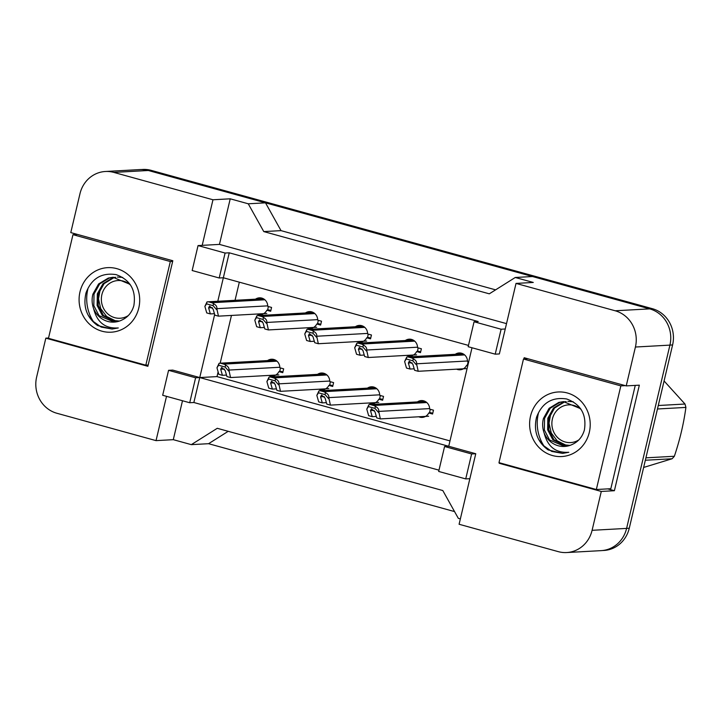 <?xml version="1.0" encoding="UTF-8"?>
<svg xmlns="http://www.w3.org/2000/svg" width="722" height="722" viewBox="0 0 722 722"><rect width="100%" height="100%" fill="white"/><g stroke="black" fill="none" stroke-linecap="round" stroke-linejoin="round"><path stroke-width="1.08" d="M538.35 413.507A39.656 37.174 -93.2 0 0 544.532 446.837A39.656 37.174 -93.2 0 1 538.35 413.507M94.013 322.499A39.656 37.174 86.8 0 1 87.831 289.17A39.656 37.174 -93.2 0 0 94.013 322.499M499.362 462.748L499.236 463.28L601.282 491.447L592.094 530.309A29.746 27.878 86.8 0 1 566.689 552.547A29.746 27.878 86.8 0 1 558.241 551.635L459.093 524.262L475.762 453.732L448.723 446.277L472.007 347.76M495.211 354.168L501.113 329.223L474.065 321.759L468.172 346.704L495.211 354.168L499.353 353.942L516.022 283.412L615.18 310.776A29.746 27.878 86.8 0 1 635.414 347.029L626.227 385.891L524.19 357.724L523.892 358.987M438.985 470.166L193.857 402.506L199.75 377.561L448.723 446.277L444.581 446.503L438.678 471.448L465.726 478.912L469.869 478.686M166.511 396.333L156.033 440.628L56.885 413.264A29.746 27.878 86.8 0 1 36.642 377.01L45.829 338.149L147.875 366.307L172.82 260.75L70.783 232.592L79.971 193.731A29.746 27.878 86.8 0 1 105.376 171.493A29.746 27.878 86.8 0 1 113.823 172.405L212.972 199.768L202.196 245.354L219.452 244.397L506.519 323.627M214.66 314.494L199.75 377.561L172.711 370.097L168.569 370.323L162.676 395.277L189.715 402.741L193.857 402.506M468.479 345.414L223.342 277.762L217.791 301.264M219.199 277.988L225.102 253.043L198.054 245.579L192.16 270.524L219.199 277.988L223.342 277.762L229.244 252.808L478.208 321.525L474.065 321.759M105.376 171.493L139.878 169.58A29.746 27.878 86.8 0 1 148.326 170.491L265.506 202.837L248.26 203.794L263.774 231.582L489.299 293.827L515.255 277.483L532.502 276.526L649.692 308.872A29.746 27.878 86.8 0 1 669.926 345.116L626.597 528.405A29.746 27.878 86.8 0 1 601.2 550.633L566.689 552.547M263.774 231.582L281.029 230.634L495.608 289.856M265.506 202.837L281.029 230.634M48.536 337.995L45.829 338.149M182.495 400.746L173.289 439.671L156.033 440.628M173.289 439.671L191.321 444.644L208.577 443.696L228.215 431.323M191.321 444.644L217.268 428.299L442.803 490.545L458.317 518.333L460.356 518.901M607.743 488.884L614.395 490.716L601.282 491.447M614.395 490.716L639.34 385.169L626.227 385.891M515.255 277.483L533.278 282.455L516.022 283.412M248.26 203.794L230.228 198.812L212.972 199.768M230.228 198.812L219.452 244.397M198.054 245.579L202.196 245.354M225.102 253.043L229.244 252.808M501.113 329.223L505.256 328.988M218.125 371.875L217.006 376.604L449.986 440.907M217.006 376.604L195.608 377.786L168.569 370.323M239.325 282.176L235.038 300.307M231.464 315.442L220.174 363.193M367.462 388.138A8.429 7.897 86.8 0 1 371.352 386.793A8.429 7.897 86.8 0 1 379.709 395.34L383.535 396.396L382.624 400.241L378.806 399.185A8.429 7.897 86.8 0 1 372.281 403.625A8.429 7.897 86.8 0 1 368.843 402.993M317.527 374.357A8.429 7.897 86.8 0 1 321.407 373.012A8.429 7.897 86.8 0 1 329.773 381.559L333.6 382.615L332.689 386.45L328.871 385.404A8.429 7.897 86.8 0 1 322.337 389.844A8.429 7.897 86.8 0 1 318.907 389.212M267.582 360.576A8.429 7.897 86.8 0 1 271.472 359.231A8.429 7.897 86.8 0 1 279.838 367.778L283.656 368.834L282.753 372.669L278.927 371.613A8.429 7.897 86.8 0 1 272.402 376.054A8.429 7.897 86.8 0 1 268.972 375.431M417.397 401.919A8.429 7.897 86.8 0 1 421.287 400.575A8.429 7.897 86.8 0 1 429.653 409.13L433.471 410.177L432.568 414.022L428.742 412.966A8.429 7.897 86.8 0 1 422.217 417.406A8.429 7.897 86.8 0 1 418.787 416.774M405.313 340.531A8.429 7.897 86.8 0 1 409.203 339.178A8.429 7.897 86.8 0 1 417.569 347.733L421.386 348.78L420.484 352.625L416.657 351.569A8.429 7.897 86.8 0 1 410.132 356.009A8.429 7.897 86.8 0 1 406.703 355.377M355.377 326.741A8.429 7.897 86.8 0 1 359.267 325.396A8.429 7.897 86.8 0 1 367.624 333.952L371.451 334.999L370.539 338.844L366.722 337.788A8.429 7.897 86.8 0 1 360.197 342.228A8.429 7.897 86.8 0 1 356.758 341.596M305.442 312.96A8.429 7.897 86.8 0 1 309.323 311.615A8.429 7.897 86.8 0 1 317.689 320.162L321.516 321.218L320.604 325.062L316.787 324.007A8.429 7.897 86.8 0 1 310.252 328.447A8.429 7.897 86.8 0 1 306.823 327.815M255.498 299.179A8.429 7.897 86.8 0 1 259.388 297.834A8.429 7.897 86.8 0 1 267.754 306.381L271.571 307.437L270.669 311.272L266.842 310.225A8.429 7.897 86.8 0 1 260.317 314.666A8.429 7.897 86.8 0 1 256.888 314.034M467.775 365.675L466.602 365.35A8.429 7.897 86.8 0 1 460.067 369.79A8.429 7.897 86.8 0 1 456.638 369.168M455.257 354.312A8.429 7.897 86.8 0 1 459.138 352.959A8.429 7.897 86.8 0 1 467.504 361.514L468.677 361.839M189.715 402.741L195.608 377.786M465.726 478.912L471.619 453.967L475.762 453.732M471.619 453.967L444.581 446.503M500.942 463.19L499.236 463.28M466.602 365.35L467.865 365.278M416.657 351.569L419.076 351.433M366.722 337.788L369.141 337.652M316.787 324.007L319.196 323.871M266.842 310.225L269.261 310.09M428.742 412.966L431.16 412.831M378.806 399.185L381.225 399.049M328.871 385.404L331.281 385.268M278.927 371.613L281.345 371.487M113.823 172.405L148.326 170.491A29.746 27.878 86.8 0 1 148.416 170.518L649.601 308.845A29.746 27.878 86.8 0 1 649.692 308.872L615.18 310.776M454.544 511.582L208.577 443.696M141.124 169.544L142.73 169.453A29.746 27.878 86.8 0 1 151.178 170.365L652.363 308.691A29.746 27.878 86.8 0 1 672.597 344.945L629.268 528.224A29.746 27.878 86.8 0 1 603.872 550.462L602.446 550.534M463.262 353.933A7.437 6.967 -93.2 0 0 461.611 353.816A7.437 6.967 -93.2 0 0 460.275 354.033M464.454 354.755L462.251 354.15A4.955 4.648 -93.2 0 0 460.844 353.997L407.361 356.957A4.955 4.648 -93.2 0 0 406.757 357.029L404.627 361.523L406.486 368.058L410.096 369.05L414.184 368.825M467.296 365.314L467.946 364.926M467.423 364.781L468.154 361.695M416.341 364.763L412.813 360.774L413.273 358.834C415.8 360.143 416.901 361.803 416.567 363.798L418.209 371.288L466.52 368.617M418.209 371.288L414.599 370.296L412.876 364.231L409.302 361.199L408.363 362.986L410.096 369.05M413.273 358.834A4.955 4.648 -93.2 0 0 411.468 357.859L408.769 357.11A4.955 4.648 -93.2 0 0 407.361 356.957M412.813 360.774L406.296 358.978L406.757 357.029M406.296 358.978L404.627 361.523M425.411 401.549A7.437 6.967 -93.2 0 0 423.76 401.432A7.437 6.967 -93.2 0 0 422.415 401.649M426.594 402.371L424.401 401.766A4.955 4.648 -93.2 0 0 422.993 401.613L369.511 404.573A4.955 4.648 -93.2 0 0 368.906 404.645L366.776 409.139L368.635 415.664L372.236 416.666L376.324 416.441M429.446 412.93L429.572 412.388L432.74 413.264M429.572 412.388L430.303 409.302M378.49 412.37L374.953 408.39L375.413 406.441C377.949 407.759 379.05 409.41 378.716 411.414L380.35 418.904L428.66 416.233M380.35 418.904L376.749 417.903L375.016 411.847L371.451 408.814L370.512 410.601L372.236 416.666M375.413 406.441A4.955 4.648 -93.2 0 0 373.617 405.466L370.918 404.726A4.955 4.648 -93.2 0 0 369.511 404.573M374.953 408.39L368.446 406.594L368.906 404.645M368.446 406.594L366.776 409.139M566.219 401.649L564.288 402.109L554.586 408.011L548.928 418.119L548.729 429.743L553.945 439.761L566.951 446.178M565.669 401.613L563.196 402.163L553.494 408.065L547.836 418.182L547.637 429.798L552.853 439.824L566.391 446.268M564.83 444.797L568.602 445.817M564.017 401.594L559.911 402.353L550.209 408.246L544.55 418.363L544.352 429.987L549.568 440.005L564.721 446.449M580.56 408.661L563.467 401.622L558.81 402.407L549.108 408.309L543.449 418.426C542.177 423.236 542.403 428.083 544.135 432.965C547.574 446.71 555.796 453.145 568.801 452.279L562.6 453.389L548.133 449.914C537.249 441.945 533.387 431.061 536.527 417.262C542.051 402.849 552.095 396.757 566.671 398.977C580.894 404.221 586.796 414.563 584.387 430.005C582.374 436.909 578.295 441.747 572.122 444.508A22.418 21.01 86.8 0 1 564.604 446.449A22.418 21.01 86.8 0 1 544.135 432.965M573.223 401.766L567.853 401.378M589.305 432.379A32.328 30.297 86.8 0 1 552.52 455.555A32.328 30.297 86.8 0 1 530.526 416.152A32.328 30.297 86.8 0 1 567.312 392.976A32.328 30.297 86.8 0 1 589.305 432.379M523.486 359.014L498.983 462.649L596.336 489.516L620.839 385.882L523.486 359.014L527.953 358.762M538.45 439.084L542.655 444.996L551.734 451.43L562.646 453.389M625.306 385.638L620.839 385.882M635.261 385.395L610.83 488.713L596.336 489.516M115.7 277.311L113.769 277.762L104.067 283.665L98.409 293.782L98.21 305.397L103.426 315.415L116.422 321.841M115.141 277.275L112.668 277.826L102.975 283.728L97.317 293.845L97.109 305.46L102.325 315.478L115.872 321.931M114.311 320.46L118.083 321.47M113.498 277.257L109.383 278.006L99.681 283.908L94.022 294.025L93.824 305.641L99.04 315.658L114.202 322.102M130.041 284.324L112.948 277.275L108.291 278.069L98.589 283.972L92.93 294.08C91.649 298.899 91.884 303.745 93.616 308.628C97.046 322.373 105.268 328.808 118.282 327.932L112.081 329.052L97.605 325.568C86.73 317.608 82.859 306.724 85.999 292.915C91.523 278.502 101.576 272.411 116.143 274.631C130.366 279.874 136.268 290.217 133.859 305.668C131.855 312.572 127.767 317.4 121.603 320.171A22.418 21.01 86.8 0 1 114.076 322.111A22.418 21.01 86.8 0 1 93.616 308.628M122.695 277.428L117.325 277.04M138.777 308.032A32.328 30.297 86.8 0 1 101.992 331.208A32.328 30.297 86.8 0 1 79.998 291.814A32.328 30.297 86.8 0 1 116.784 268.638A32.328 30.297 86.8 0 1 138.777 308.032M72.967 234.668L48.464 338.311L145.817 365.179L170.32 261.535L72.967 234.668L77.425 234.424M87.922 314.738L92.127 320.658L101.206 327.084L112.127 329.042M172.666 261.409L170.32 261.535M148.172 365.043L145.817 365.179M578.845 439.888A18.889 17.707 86.8 0 1 565.254 442.008A18.889 17.707 86.8 0 1 552.402 418.995A18.889 17.707 86.8 0 1 573.9 405.448A18.889 17.707 86.8 0 1 581.147 409.527M569.974 445.393L565.624 444.987L557.158 440.799L551.256 432.992L549.018 423.2L550.832 413.237M645.91 457.838L674.357 456.268A53.545 50.179 86.8 0 1 672.065 458.768L645.342 460.239M658.274 405.511L684.997 404.031A53.545 50.179 86.8 0 1 685.9 407.416L657.453 408.986M684.997 404.031L664.078 380.972M674.357 456.268C679.862 439.933 683.716 423.652 685.9 407.416M643.636 467.45L672.065 458.768M128.326 315.55A18.889 17.707 86.8 0 1 114.735 317.671A18.889 17.707 86.8 0 1 101.883 294.648A18.889 17.707 86.8 0 1 123.372 281.111A18.889 17.707 86.8 0 1 130.628 285.19M119.455 321.055L115.105 320.649L106.639 316.462L100.728 308.646L98.49 298.854L100.313 288.899M413.327 340.152A7.437 6.967 -93.2 0 0 411.675 340.035A7.437 6.967 -93.2 0 0 410.331 340.252M414.509 340.974L412.316 340.369A4.955 4.648 -93.2 0 0 410.908 340.215L357.426 343.176A4.955 4.648 -93.2 0 0 356.821 343.248L354.692 347.742L356.551 354.267L360.152 355.269L364.24 355.043M417.361 351.533L417.487 351L420.655 351.876M417.487 351L418.218 347.914M366.406 350.973L362.868 346.993L363.328 345.044C365.864 346.361 366.966 348.022 366.632 350.017L368.265 357.507L416.576 354.836M368.265 357.507L364.664 356.515L362.931 350.45L359.366 347.417L358.428 349.204L360.152 355.269M363.328 345.044A4.955 4.648 -93.2 0 0 361.532 344.069L358.834 343.329A4.955 4.648 -93.2 0 0 357.426 343.176M362.868 346.993L356.361 345.197L356.821 343.248M356.361 345.197L354.692 347.742M363.392 326.371A7.437 6.967 -93.2 0 0 361.731 326.254A7.437 6.967 -93.2 0 0 360.395 326.47M364.574 327.192L362.381 326.588A4.955 4.648 -93.2 0 0 360.973 326.434L307.482 329.394A4.955 4.648 -93.2 0 0 306.877 329.467L304.747 333.961L306.615 340.486L310.216 341.488L314.305 341.262M367.426 337.752L367.552 337.21L370.72 338.086M367.552 337.21L368.283 334.124M316.471 337.192L312.933 333.212L313.393 331.263C315.92 332.58 317.021 334.232 316.696 336.235L318.33 343.726L366.641 341.055M318.33 343.726L314.729 342.724L312.996 336.669L309.431 333.636L308.493 335.423L310.216 341.488M313.393 331.263A4.955 4.648 -93.2 0 0 311.597 330.288L308.89 329.548A4.955 4.648 -93.2 0 0 307.482 329.394M312.933 333.212L306.417 331.416L306.877 329.467M306.417 331.416L304.747 333.961M313.447 312.59A7.437 6.967 -93.2 0 0 311.796 312.473A7.437 6.967 -93.2 0 0 310.46 312.689M314.639 313.411L312.445 312.807A4.955 4.648 -93.2 0 0 311.038 312.653L257.546 315.613A4.955 4.648 -93.2 0 0 256.942 315.685L254.812 320.18L256.671 326.705L260.281 327.698L264.369 327.472M317.481 323.961L317.608 323.429L320.785 324.304M317.608 323.429L318.339 320.342M266.526 323.411L262.998 319.431L263.458 317.481C265.985 318.799 267.086 320.451 266.752 322.454L268.394 329.936L316.705 327.274M268.394 329.936L264.784 328.943L263.061 322.887L259.496 319.855L258.548 321.642L260.281 327.698M263.458 317.481A4.955 4.648 -93.2 0 0 261.662 316.507L258.954 315.758A4.955 4.648 -93.2 0 0 257.546 315.613M262.998 319.431L256.481 317.635L256.942 315.685M256.481 317.635L254.812 320.18M263.512 298.809A7.437 6.967 -93.2 0 0 261.86 298.691A7.437 6.967 -93.2 0 0 260.516 298.899M264.694 299.63L262.501 299.025A4.955 4.648 -93.2 0 0 261.093 298.872L207.611 301.823A4.955 4.648 -93.2 0 0 207.006 301.904L204.877 306.399L206.736 312.924L210.346 313.917L214.434 313.691M267.546 310.18L267.672 309.648L270.84 310.523M267.672 309.648L268.403 306.561M216.591 309.63L213.062 305.65L213.522 303.7C216.049 305.018 217.151 306.67 216.817 308.673L218.45 316.155L266.77 313.483M218.45 316.155L214.849 315.162L213.116 309.106L209.551 306.074L208.613 307.861L210.346 313.917M213.522 303.7A4.955 4.648 -93.2 0 0 211.717 302.726L209.019 301.976A4.955 4.648 -93.2 0 0 207.611 301.823M213.062 305.65L206.546 303.854L207.006 301.904M206.546 303.854L204.877 306.399M375.476 387.768A7.437 6.967 -93.2 0 0 373.815 387.651A7.437 6.967 -93.2 0 0 372.48 387.867M376.658 388.589L374.465 387.985A4.955 4.648 -93.2 0 0 373.057 387.831L319.566 390.792A4.955 4.648 -93.2 0 0 318.962 390.864L316.832 395.358L318.7 401.883L322.301 402.876L326.389 402.65M379.51 399.14L379.637 398.607L382.804 399.483M379.637 398.607L380.368 395.521M328.555 398.589L325.017 394.609L325.478 392.66C328.014 393.977 329.106 395.629 328.781 397.632L330.414 405.123L378.725 402.452M330.414 405.123L326.813 404.121L325.08 398.066L321.516 395.033L320.577 396.82L322.301 402.876M325.478 392.66A4.955 4.648 -93.2 0 0 323.682 391.685L320.974 390.936A4.955 4.648 -93.2 0 0 319.566 390.792M325.017 394.609L318.501 392.813L318.962 390.864M318.501 392.813L316.832 395.358M325.532 373.987A7.437 6.967 -93.2 0 0 323.88 373.87A7.437 6.967 -93.2 0 0 322.544 374.077M326.723 374.808L324.53 374.204A4.955 4.648 -93.2 0 0 323.122 374.05L269.631 377.001A4.955 4.648 -93.2 0 0 269.026 377.083L266.896 381.577L268.755 388.102L272.365 389.095L276.454 388.869M329.566 385.358L329.692 384.826L332.869 385.701M329.692 384.826L330.423 381.739M278.611 384.808L275.082 380.828L275.542 378.879C278.069 380.196 279.17 381.848 278.836 383.851L280.479 391.333L328.79 388.662M280.479 391.333L276.869 390.34L275.145 384.284L271.58 381.252L270.633 383.039L272.365 389.095M275.542 378.879A4.955 4.648 -93.2 0 0 273.746 377.904L271.039 377.155A4.955 4.648 -93.2 0 0 269.631 377.001M275.082 380.828L268.566 379.032L269.026 377.083M268.566 379.032L266.896 381.577M275.596 360.206A7.437 6.967 -93.2 0 0 273.945 360.088A7.437 6.967 -93.2 0 0 272.6 360.296M276.779 361.027L274.586 360.422A4.955 4.648 -93.2 0 0 273.178 360.269L219.696 363.22A4.955 4.648 -93.2 0 0 219.091 363.301L216.961 367.796L218.82 374.321L222.43 375.314L226.518 375.088M279.631 371.577L279.757 371.045L282.925 371.92M279.757 371.045L280.488 367.958M228.675 371.027L225.147 367.047L225.607 365.097C228.134 366.406 229.235 368.067 228.901 370.07L230.544 377.552L278.854 374.88M230.544 377.552L226.934 376.559L225.201 370.494L221.636 367.471L220.697 369.258L222.43 375.314M225.607 365.097A4.955 4.648 -93.2 0 0 223.802 364.123L221.103 363.374A4.955 4.648 -93.2 0 0 219.696 363.22M225.147 367.047L218.631 365.242L219.091 363.301M218.631 365.242L216.961 367.796M592.094 530.309L626.597 528.405M635.414 347.029L669.926 345.116M151.178 170.365L148.416 170.518M652.363 308.691L649.601 308.845M672.597 344.945L669.935 345.089M629.268 528.224L626.606 528.369M416.567 363.798L467.495 360.991M411.468 357.859L464.634 354.917M408.769 357.11L462.251 354.15M408.363 362.986L412.082 362.787M378.716 411.414L429.644 408.598M373.617 405.466L426.783 402.533M370.918 404.726L424.401 401.766M370.512 410.601L374.231 410.394M366.632 350.017L417.56 347.201M361.532 344.069L414.699 341.136M358.834 343.329L412.316 340.369M358.428 349.204L362.146 348.997M316.696 336.235L367.615 333.42M311.597 330.288L364.754 327.355M308.89 329.548L362.381 326.588M308.493 335.423L312.211 335.216M266.752 322.454L317.68 319.638M261.662 316.507L314.819 313.574M258.954 315.758L312.445 312.807M258.548 321.642L262.267 321.434M216.817 308.673L267.745 305.857M211.717 302.726L264.884 299.783M209.019 301.976L262.501 299.025M208.613 307.861L212.331 307.653M328.781 397.632L379.7 394.817M323.682 391.685L376.839 388.752M320.974 390.936L374.465 387.985M320.577 396.82L324.295 396.613M278.836 383.851L329.764 381.035M273.746 377.904L326.904 374.962M271.039 377.155L324.53 374.204M270.633 383.039L274.351 382.831M228.901 370.07L279.829 367.254M223.802 364.123L276.968 361.18M221.103 363.374L274.586 360.422M220.697 369.258L224.416 369.05M461.611 353.816L462.901 353.744M423.76 401.432L425.05 401.36M411.675 340.035L412.966 339.963M361.731 326.254L363.031 326.182M311.796 312.473L313.095 312.4M261.86 298.691L263.151 298.619M373.815 387.651L375.115 387.579M323.88 373.87L325.18 373.797M273.945 360.088L275.235 360.016"/></g></svg>
